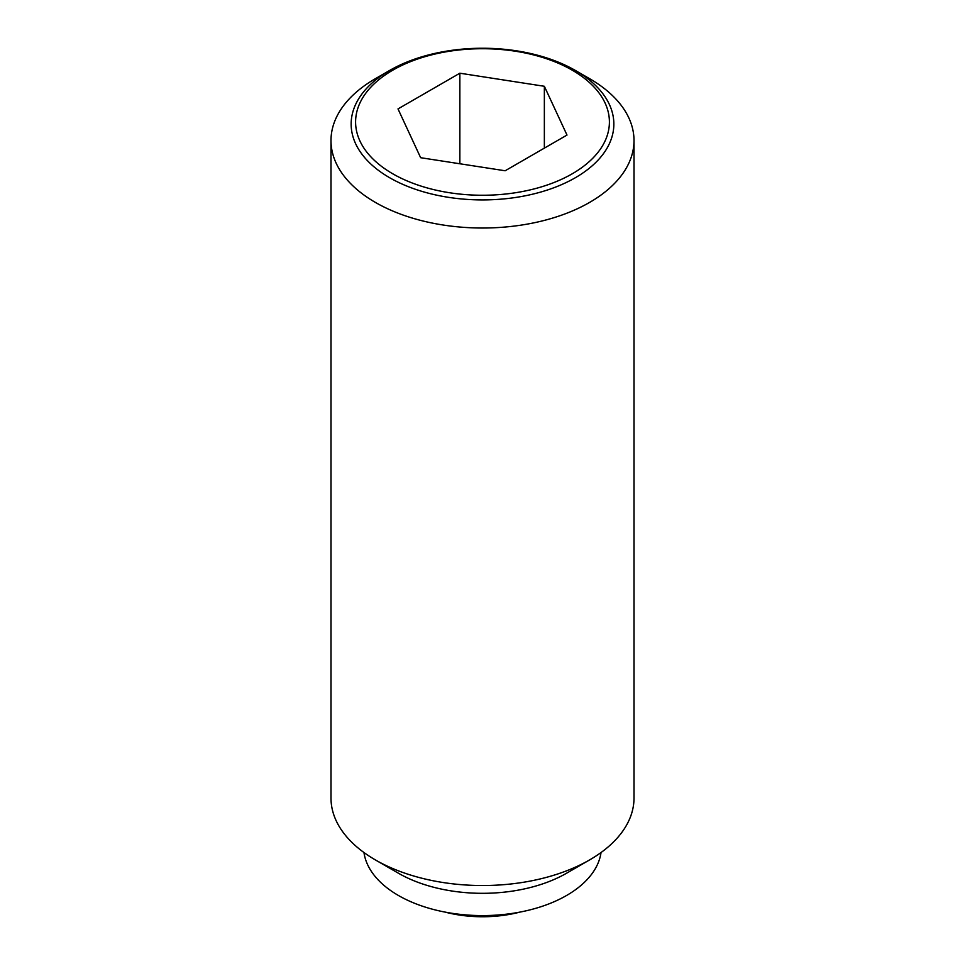<?xml version="1.0" encoding="UTF-8"?>
<svg xmlns="http://www.w3.org/2000/svg" width="965" height="965" viewBox="0 0 965 965"><rect width="100%" height="100%" fill="white"/><g stroke="black" fill="none" stroke-linecap="round" stroke-linejoin="round"><path stroke-width="1.45" d="M519.966 912.094A90.951 52.508 180 0 1 445.034 912.094M589.639 78.696L575.381 70.457A131.349 75.837 180 0 1 575.381 177.705A131.349 75.837 180 0 1 389.619 177.705A131.349 75.837 180 0 1 389.619 70.457L389.619 70.457A131.349 75.837 180 0 1 575.381 70.457L589.639 78.696A151.505 87.477 0 0 1 634.005 140.54L634.005 798.055A151.505 87.477 0 0 1 589.639 859.899A151.505 87.477 0 0 1 375.361 859.912L398.4 873.204A118.936 68.672 0 0 0 566.6 873.204L589.639 859.899M389.619 70.457L375.361 78.696A151.505 87.477 0 0 0 330.995 140.54A151.505 87.477 0 0 0 375.361 202.397A151.505 87.477 0 0 0 540.484 221.359A151.505 87.477 0 0 0 634.005 140.54M330.995 140.54L330.995 798.055A151.505 87.477 0 0 0 375.361 859.899A151.505 87.477 0 0 0 375.361 859.912M363.962 852.529A118.936 68.672 0 0 0 398.4 895.472A118.936 68.672 0 0 0 523.476 911.382A118.936 68.672 0 0 0 601.038 852.529M572.233 173.797A126.91 73.268 0 0 0 572.233 70.18A126.91 73.268 0 0 0 392.767 70.18A126.91 73.268 0 0 0 392.767 173.797A126.91 73.268 0 0 0 572.233 173.797M459.859 73.207L544.356 86.283L566.998 135.064L505.141 170.769L420.644 157.705L398.002 108.912L459.859 73.207L459.859 163.761M544.356 86.283L544.356 148.127M398.4 873.204L375.361 859.899"/></g></svg>
